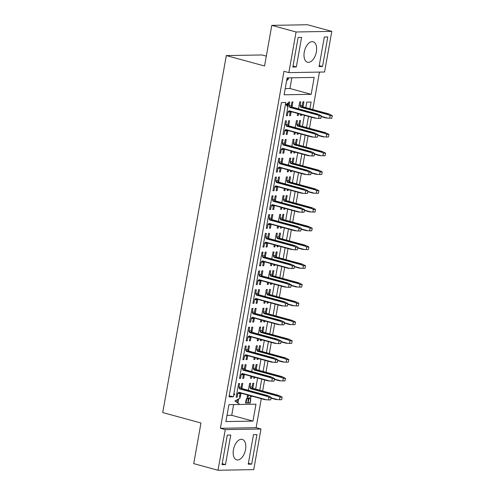 <?xml version="1.0" encoding="UTF-8"?>
<svg xmlns="http://www.w3.org/2000/svg" width="495" height="495" viewBox="0 0 495 495"><rect width="100%" height="100%" fill="white"/><g stroke="black" fill="none" stroke-linecap="round" stroke-linejoin="round"><path stroke-width="0.74" d="M309.901 108.751L311.095 102.057L306.764 102.131L305.786 107.632M304.419 115.298L302.445 126.398M301.078 134.058L299.104 145.159M297.736 152.825L295.756 163.925M294.395 171.592L292.415 182.692M291.048 190.358L289.074 201.459M287.706 209.125L285.733 220.226M284.365 227.892L282.385 238.992M281.024 246.659L279.044 257.759M277.676 265.425L275.703 276.526M274.335 284.186L272.361 295.292M270.994 302.952L269.014 314.053M267.653 321.719L265.673 332.819M264.311 340.486L262.331 351.586M260.964 359.252L258.99 370.353M257.623 378.019L255.643 389.12M259.764 390.239L261.737 379.139M263.105 371.473L265.085 360.372M266.446 352.712L268.426 341.612M269.794 333.946L271.767 322.845M273.135 315.179L275.109 304.079M276.476 296.412L278.456 285.312M279.817 277.646L281.797 266.545M283.159 258.879L285.139 247.778M286.506 240.112L288.48 229.012M289.847 221.345L291.827 210.245M293.188 202.585L295.169 191.478M296.53 183.818L298.51 172.718M299.877 165.052L301.851 153.951M303.218 146.285L305.192 135.184M306.56 127.518L308.54 116.418M229.216 395.715L233.337 396.841L285.764 102.496L281.438 102.57L229.006 396.916L233.337 396.841M288.839 72.617L296.078 31.983L271.798 25.363L307.519 24.75L331.798 31.371L324.565 72.004L288.839 72.617L283.988 71.292L220.393 428.293L256.113 427.68L261.28 398.692M262.647 391.025L264.621 379.925M265.988 372.259L267.962 361.158M269.329 353.498L271.31 342.392M272.671 334.731L274.651 323.631M276.012 315.965L277.992 304.864M279.359 297.198L281.333 286.098M282.701 278.431L284.681 267.331M286.042 259.665L288.022 248.564M289.383 240.898L291.363 229.798M292.731 222.131L294.704 211.031M296.072 203.365L298.046 192.264M299.413 184.604L301.393 173.498M302.754 165.837L304.734 154.737M306.102 147.071L308.076 135.97M309.443 128.304L311.417 117.204M312.784 109.537L319.454 72.091M256.113 427.68L260.97 429.004L253.731 469.637L218.01 470.25L225.25 429.617L220.393 428.293M271.798 25.363L264.559 65.996L226.314 55.576L262.041 54.957L266.316 56.127M226.314 55.576L162.725 412.57L200.97 422.996L193.731 463.629L218.01 470.25M291.846 77.789L289.934 88.531L311.176 94.322L284.118 94.786L287.131 77.87L314.195 77.406L311.176 94.322M289.934 88.531L285.219 88.611M287.391 106.394L285.64 104.092L287.428 104.061L287.607 103.053L287.966 103.133L287.787 104.142L288.628 104.129L287.774 104.241L287.391 106.394L285.943 104.173L287.731 104.142L287.966 103.133M287.805 104.055L288.628 104.129M331.798 31.371L296.078 31.983M312.166 41.648A10.599 5.897 -74.8 0 1 313.106 41.766A10.599 5.897 -74.8 0 1 316.008 53.547A10.599 5.897 -74.8 0 1 307.531 62.222A10.599 5.897 -74.8 0 1 304.425 51.27A10.599 5.897 -74.8 0 1 312.166 41.648M327.783 36.964L322.517 66.516L319.052 66.578L324.318 37.02L327.783 36.964M292.861 67.023L298.126 37.472L301.585 37.41L296.326 66.967L292.861 67.023M287.713 104.241L287.366 106.208L286.104 104.266L287.713 104.241M322.517 66.516L319.226 65.618M296.326 66.967L293.028 66.07M288.696 77.845L288.078 79.528L286.642 80.623M287.397 104.247L287.112 105.825M288.554 77.845L287.991 79.373L286.685 80.369M288.461 78.365L287.855 78.204L287.385 79.206L287.991 79.373M287.385 79.206L287.001 79.72L287.607 79.887M287.917 77.857L287.855 78.204M225.25 429.617L260.97 429.004M250.278 403.017L245.557 403.01L246.133 399.756L247.321 397.912L248.063 397.986L248.577 398.723L249.381 397.875L250.687 398.308L250.278 403.017M249.381 397.875L250.328 397.949M248.886 398.246L249.684 397.961M248.601 398.636L249.189 398.333M248.577 398.723L248.589 399.564L248.905 398.716M247.321 397.912L248.063 397.986M246.826 398.283L247.624 397.999M246.541 398.673L247.129 398.37M246.133 399.756L246.844 398.753M245.86 403.091L246.442 399.842M239.091 403.84L234.933 401.006L240.118 398.079L238.547 399.168L237.903 402.8L239.091 403.84L235.261 400.981L240.118 398.079M234.933 401.006L235.243 401.086M236.666 393.766L236.987 393.748M234.048 393.779L234.611 394.496L234.048 393.779M234.444 393.89L234.717 394.861L234.308 394.416M234.661 394.911L234.611 394.496M252.97 421.103L225.906 421.567L228.925 404.65L255.983 404.186L252.97 421.103L231.722 415.311L227.007 415.392M233.64 404.57L231.722 415.311M241.337 439.282A10.599 5.897 -74.8 0 1 242.278 439.399A10.599 5.897 -74.8 0 1 245.18 451.174A10.599 5.897 -74.8 0 1 236.703 459.855A10.599 5.897 -74.8 0 1 233.597 448.897A10.599 5.897 -74.8 0 1 241.337 439.282M251.689 464.149L248.224 464.205L253.49 434.653L256.954 434.591L251.689 464.149L248.397 463.252M225.497 464.595L222.032 464.657L227.292 435.105L230.757 435.043L225.497 464.595L222.199 463.697M250.272 398.11L250.761 399.781L250.21 402.862L248.044 402.899L248.966 398.797L250.272 398.11M248.007 398.153L248.496 399.824L247.946 402.899L245.984 402.93L246.912 398.834L248.007 398.153M238.448 399.23L237.817 402.744L235.422 401.03L238.448 399.23M250.055 398.116L250.606 398.444M250.303 398.364L250.742 398.76M250.439 398.679L250.761 399.781M250.458 399.7L250.21 402.862M249.907 402.775L248.057 402.806M247.791 398.153L248.342 398.481M248.038 398.401L248.478 398.803M248.174 398.723L248.496 399.824M248.193 399.743L247.946 402.899M247.642 402.819L245.996 402.843M238.089 399.44L237.538 402.54M279.607 238.231L280.517 233.139L279.52 233.157L278.871 236.814L279.514 238.541M279.434 238.188L278.871 236.814L276.705 236.851L277.633 238.2L277.349 238.578L276.699 237.124L277.355 233.195L276.358 233.207L275.115 240.199M268.612 238.423L269.521 233.324L268.525 233.343L267.869 237L268.519 238.726M268.432 238.38L267.869 237L265.704 237.037L266.638 238.392L266.353 238.763L265.697 237.309L266.36 233.38L265.363 233.399L262.925 247.067L263.922 247.048L262.975 246.795M271.86 219.959L271.217 218.233L269.051 218.27L269.979 219.625L269.695 219.997L269.039 218.549L269.701 214.613L268.705 214.632L266.273 228.3L267.263 228.282L266.316 228.028M270.728 223.709L270.084 224.588L269.428 228.245L270.425 228.232L269.459 228.084M270.425 228.232L271.13 224.285M271.953 219.656L272.863 214.564L271.866 214.576L271.217 218.233L271.712 219.594L269.979 219.625L295.515 226.586L299.054 228.424L298.596 231.017L294.779 230.726L269.243 223.765L267.919 224.625L267.263 228.282M282.862 219.774L282.212 218.047L280.046 218.085L280.974 219.44L280.696 219.811L280.04 218.357L280.696 214.428L279.7 214.446L278.456 221.432M277.633 226.054L277.268 228.115L278.264 228.096L277.318 227.836M280.64 226.877L280.43 228.059L281.426 228.04L280.461 227.892M281.426 228.04L281.587 227.131M282.954 219.471L283.858 214.372L282.862 214.391L282.212 218.047L282.707 219.409L280.974 219.44L306.51 226.401L310.056 228.238L309.592 230.825L306.195 230.627L301.065 229.253L305.891 230.571M273.772 265.425L274.737 265.574L274.898 264.664M276.266 256.998L277.175 251.906L276.179 251.924L275.529 255.581L276.173 257.307M276.086 256.954L275.529 255.581L273.364 255.618L274.292 256.967L274.007 257.344L273.351 255.89L274.013 251.961L273.017 251.974L271.774 258.959M270.951 263.588L270.579 265.642L271.576 265.629L271.897 263.847M262.777 265.617L263.742 265.759L264.441 261.812M265.271 257.19L266.174 252.091L265.178 252.11L264.528 255.767L265.178 257.493M265.091 257.146L264.528 255.767L262.362 255.804L263.291 257.159L263.012 257.53L262.356 256.076L263.012 252.147L262.022 252.165L259.584 265.834L260.58 265.815L261.23 262.158L262.406 260.927L262.554 261.292L261.23 262.158L261.626 261.502L261.23 262.158L263.396 262.121L263.649 261.595M267.38 242.476L266.737 243.354L266.087 247.011L267.083 246.993L266.118 246.85M267.083 246.993L267.789 243.051M274.292 244.821L273.927 246.875L274.923 246.863L273.976 246.603M277.299 245.644L277.089 246.826L278.079 246.807L277.113 246.659M278.079 246.807L278.246 245.897M275.201 201.193L274.558 199.473L272.392 199.51L273.32 200.859L273.042 201.23L272.386 199.782L273.042 195.847L272.046 195.865L269.614 209.534L270.61 209.515L269.664 209.261M274.069 204.942L273.426 205.821L272.776 209.478L273.772 209.465L272.801 209.317M273.772 209.465L274.471 205.518M275.294 200.89L276.204 195.797L275.208 195.81L274.558 199.473L275.053 200.828L273.32 200.859L298.856 207.82L302.396 209.657L301.938 212.25L298.12 211.959L272.584 204.998L271.26 205.858L270.61 209.515M286.203 201.007L285.553 199.281L283.387 199.318L284.322 200.673L284.037 201.044L283.381 199.59L284.043 195.661L283.047 195.68L281.803 202.665M280.974 207.287L280.609 209.348L281.606 209.329L280.659 209.069M283.981 208.11L283.771 209.292L284.767 209.274L283.802 209.125M284.767 209.274L284.928 208.37M286.296 200.704L287.199 195.605L286.209 195.624L285.553 199.281L286.048 200.642L284.322 200.673L309.858 207.634L313.397 209.472L312.933 212.064L309.536 211.86L304.406 210.486L309.233 211.804M278.549 182.432L277.899 180.706L275.734 180.743L276.662 182.092L276.383 182.469L275.727 181.015L276.383 177.086L275.387 177.099L272.955 190.767L273.952 190.754L273.005 190.495M277.41 186.176L276.767 187.06L276.117 190.717L277.113 190.699L276.148 190.55M277.113 190.699L277.813 186.751M278.642 182.123L279.545 177.031L278.549 177.049L277.899 180.706L278.394 182.061L276.662 182.092L302.197 189.053L305.743 190.897L305.279 193.483L301.461 193.192L275.925 186.231L274.601 187.098L273.952 190.754M289.544 182.24L288.894 180.514L286.735 180.551L287.663 181.906L287.378 182.278L286.723 180.824L287.385 176.894L286.388 176.913L285.145 183.899M284.322 188.527L283.951 190.581L284.947 190.563L284 190.303M287.323 189.344L287.112 190.526L288.109 190.507L287.143 190.365M288.109 190.507L288.269 189.604M289.637 181.937L290.546 176.839L289.55 176.857L288.894 180.514L289.396 181.875L287.663 181.906L313.199 188.867L316.738 190.705L316.274 193.297L312.877 193.093L307.754 191.72L312.58 193.038M281.89 163.666L281.24 161.939L279.075 161.976L280.009 163.325L279.724 163.703L279.069 162.249L279.731 158.32L278.735 158.332L276.297 172L277.293 171.988L276.346 171.728M280.752 167.409L280.108 168.294L279.458 171.951L280.455 171.932L279.489 171.784M280.455 171.932L281.16 167.984M281.983 163.356L282.892 158.264L281.896 158.282L281.24 161.939L281.742 163.301L280.009 163.325L305.545 170.286L309.084 172.13L308.62 174.716L304.802 174.426L279.273 167.465L277.942 168.331L277.293 171.988M292.885 163.474L292.242 161.747L290.076 161.785L291.004 163.14L290.72 163.511L290.07 162.057L290.726 158.128L289.73 158.146L288.486 165.132M287.663 169.76L287.298 171.815L288.294 171.796L287.347 171.536M290.67 170.577L290.46 171.759L291.45 171.74L290.485 171.598M291.45 171.74L291.617 170.837M292.978 163.171L293.888 158.072L292.892 158.091L292.242 161.747L292.737 163.109L291.004 163.14L316.54 170.101L320.079 171.938L319.621 174.531L316.225 174.327L311.095 172.953M285.231 144.899L284.588 143.173L282.422 143.21L283.35 144.565L283.066 144.936L282.41 143.482L283.072 139.553L282.076 139.571L279.638 153.24L280.634 153.221L279.687 152.961M284.099 148.642L283.456 149.527L282.8 153.184L283.796 153.165L282.831 153.017M283.796 153.165L284.501 149.218M285.324 144.596L286.234 139.497L285.238 139.516L284.588 143.173L285.083 144.534L283.35 144.565L308.886 151.526L312.425 153.363L311.968 155.95L308.15 155.659L282.614 148.698L281.29 149.564L280.634 153.221M296.233 144.707L295.583 142.981L293.417 143.018L294.346 144.373L294.067 144.744L293.411 143.29L294.067 139.361L293.071 139.38L291.827 146.365M291.004 150.994L290.639 153.048L291.635 153.029L290.689 152.776M294.011 151.81L293.801 152.992L294.797 152.98L293.826 152.831M294.797 152.98L294.958 152.07M296.319 144.404L297.229 139.312L296.233 139.324L295.583 142.981L296.078 144.342L294.346 144.373L319.881 151.334L323.427 153.172L322.963 155.764L319.566 155.56L314.436 154.186L319.263 155.51M288.399 104.068L288.758 102.038L289.754 102.02L289.105 105.676L290.033 107.031L315.569 113.992L319.114 115.83L318.65 118.423L316.682 118.305L289.148 110.8L287.972 112.031L287.323 115.688L286.327 115.706L288.368 104.228M291.92 107.366L291.27 105.639L291.92 101.982L292.916 101.964L292.013 107.062M291.184 111.684L290.485 115.632L289.488 115.651L290.392 111.468M295.249 249.783L297.415 249.746L297.879 247.154L294.531 245.52L268.37 238.361L266.638 238.392L292.174 245.353L295.713 247.191L295.249 249.783L293.281 249.672L265.747 242.166L264.578 243.392L263.922 247.048M263.742 265.759L262.746 265.778L263.575 261.577M253.898 303.348L252.902 303.367L255.333 289.699L256.33 289.68L255.674 293.609L256.323 295.063L283.858 302.569L285.683 303.491L285.225 306.077L281.408 305.786L255.872 298.825L254.548 299.692L253.898 303.348L252.945 303.089M258.489 295.026L257.846 293.3L258.495 289.643L259.491 289.625L258.582 294.723M257.759 299.345L257.053 303.293L256.057 303.311L256.961 299.129M243.868 359.648L242.872 359.661L245.303 345.993L246.3 345.98L245.644 349.909L246.3 351.363L273.828 358.869L275.653 359.791L275.195 362.377L271.378 362.086L245.842 355.125L244.518 355.992L243.868 359.648L242.921 359.389M248.465 351.326L247.816 349.6L248.465 345.943L249.461 345.925L248.552 351.017M247.729 355.645L247.03 359.593L246.034 359.611L246.937 355.429M275.239 245.081L274.923 246.863M291.951 151.247L291.635 153.029M288.61 170.014L288.294 171.796M269.49 294.834L268.841 293.108L269.49 289.451L270.487 289.439L269.583 294.531M268.216 302.197L268.055 303.107L267.059 303.119L267.269 301.938M265.209 301.381L264.893 303.157L263.897 303.175L264.262 301.121M265.085 296.493L266.329 289.507L267.325 289.488L266.669 293.424L267.325 294.872L294.859 302.377L296.684 303.299L296.22 305.891L292.823 305.687L287.694 304.314M258.526 338.908L258.204 340.69L257.214 340.709L257.579 338.654M258.402 334.026L259.646 327.04L260.642 327.022L259.98 330.951L260.636 332.405L288.17 339.91L289.996 340.832L289.538 343.425L286.135 343.221L281.012 341.847L285.838 343.171M262.802 332.368L262.158 330.641L262.808 326.985L263.804 326.966L262.894 332.065M261.527 339.731L261.366 340.634L260.37 340.653L260.58 339.471M285.269 188.781L284.947 190.563M248.496 395.208L248.181 396.99L247.184 397.009L247.549 394.948M248.372 390.326L249.616 383.34L250.612 383.322L249.956 387.251L250.612 388.705L278.14 396.21L279.966 397.132L279.508 399.719L276.111 399.521L270.982 398.147M252.772 388.668L252.128 386.942L252.778 383.285L253.774 383.266L252.865 388.365M251.503 396.025L251.342 396.934L250.346 396.953L250.557 395.771M278.58 226.314L278.264 228.096M281.921 207.547L281.606 209.329M268.55 282.614L268.234 284.39L267.238 284.408L267.603 282.354M268.432 277.726L269.676 270.74L270.672 270.728L270.01 274.657L270.666 276.105L298.2 283.616L300.026 284.532L299.562 287.125L296.165 286.921L291.035 285.547L295.868 286.871M272.832 276.068L272.182 274.348L272.838 270.685L273.834 270.672L272.924 275.764M271.557 283.431L271.396 284.34L270.4 284.353L270.61 283.171M299.574 125.94L298.924 124.214L299.574 120.557L300.57 120.545L299.667 125.637M298.299 133.304L298.139 134.213L297.142 134.225L297.353 133.044M295.292 132.487L294.977 134.263L293.981 134.281L294.346 132.227M295.175 127.599L296.418 120.613L297.415 120.594L296.752 124.53L297.408 125.978L324.943 133.483L326.768 134.405L326.304 136.997L322.907 136.793L317.778 135.42L322.604 136.744M274.737 265.574L273.741 265.592L273.952 264.404M255.179 357.675L254.863 359.457L253.867 359.475L254.232 357.415M255.061 352.793L256.305 345.807L257.301 345.788L256.639 349.718L257.295 351.172L284.829 358.677L286.654 359.599L286.19 362.192L282.793 361.987L277.67 360.614L282.497 361.932M259.46 351.134L258.811 349.408L259.467 345.751L260.463 345.733L259.553 350.831M258.186 358.498L258.025 359.401L257.029 359.42L257.239 358.238M256.119 369.901L255.47 368.175L256.119 364.518L257.115 364.499L256.212 369.598M254.845 377.258L254.684 378.168L253.688 378.186L253.898 377.004M251.837 376.441L251.522 378.223L250.526 378.242L250.891 376.181M251.714 371.559L252.964 364.574L253.954 364.555L253.298 368.484L253.954 369.938L281.488 377.444L283.313 378.366L282.849 380.952L279.452 380.754L274.323 379.38L279.149 380.698M266.143 313.601L265.499 311.875L266.149 308.218L267.145 308.199L266.236 313.298M264.875 320.964L264.714 321.868L263.717 321.886L263.928 320.704M261.867 320.141L261.552 321.923L260.556 321.942L260.921 319.888M261.744 315.259L262.987 308.274L263.983 308.255L263.328 312.184L263.983 313.638L291.512 321.144L293.337 322.066L292.879 324.658L289.482 324.454L284.353 323.08L289.179 324.404M302.915 107.174L302.266 105.454L302.921 101.797L303.918 101.778L303.008 106.871M301.641 114.537L301.48 115.446L300.484 115.465L300.694 114.277M298.64 113.72L298.318 115.502L297.322 115.514L297.693 113.46M298.516 108.832L299.76 101.846L300.756 101.834L300.094 105.763L300.75 107.217L328.284 114.722L330.109 115.638L329.645 118.231L326.248 118.027L321.125 116.653L325.951 117.977M241.777 388.853L241.127 387.127L241.783 383.47L242.779 383.458L241.869 388.55M241.046 393.179L240.341 397.126L239.345 397.139L240.248 392.962M236.808 393.704L238.621 383.526L239.617 383.507L238.967 387.164L239.896 388.519L265.431 395.48L268.971 397.318L268.507 399.911L266.539 399.799L239.005 392.294L237.835 393.519L237.179 397.176L236.183 397.194L236.783 393.853M255.148 313.793L254.498 312.067L255.154 308.41L256.15 308.391L255.241 313.49M254.418 318.112L253.712 322.059L252.716 322.078L253.619 317.895M254.009 317.536L253.366 318.421L251.206 318.458L251.602 317.796L250.55 322.115L249.554 322.134L251.992 308.465L252.988 308.447L252.326 312.376L252.982 313.83L280.517 321.335L282.342 322.257L281.878 324.844L278.481 324.646L252.53 317.592L251.206 318.458L252.376 317.227L252.53 317.592M247.209 340.882L246.213 340.894L248.651 327.226L249.647 327.214L248.985 331.143L249.641 332.597L277.175 340.102L279.001 341.024L278.537 343.61L274.719 343.32L249.183 336.359L247.859 337.225L247.209 340.882L246.263 340.622M251.806 332.56L251.157 330.833L251.806 327.176L252.803 327.158L251.899 332.25M251.07 336.878L250.371 340.826L249.375 340.845L250.278 336.662M240.527 378.409L239.531 378.428L241.962 364.759L242.958 364.741L242.303 368.676L242.952 370.124L270.487 377.629L272.312 378.551L271.854 381.144L268.036 380.853L242.501 373.892L241.176 374.752L240.527 378.409L239.58 378.155M245.118 370.087L244.474 368.367L245.124 364.704L246.12 364.691L245.211 369.784M244.388 374.412L243.682 378.359L242.686 378.372L243.596 374.195M288.573 126.132L287.929 124.406L288.579 120.749L289.575 120.731L288.665 125.829M287.843 130.451L287.143 134.399L286.147 134.417L287.05 130.234M287.44 129.882L286.797 130.76L284.631 130.798L285.027 130.136L283.981 134.454L282.985 134.473L285.417 120.805L286.413 120.786L285.757 124.715L286.407 126.169L313.941 133.675L315.767 134.597L315.309 137.189L311.912 136.985L285.955 129.931L284.631 130.798L285.807 129.566L285.955 129.931M257.239 284.582L256.243 284.6L258.675 270.932L259.671 270.913L259.015 274.843L259.671 276.297L287.199 283.802L289.024 284.724L288.566 287.317L284.749 287.02L259.213 280.059L257.889 280.925L257.239 284.582L256.292 284.322M261.83 276.26L261.187 274.533L261.836 270.876L262.833 270.858L261.923 275.956M261.1 280.578L260.401 284.526L259.405 284.545L260.308 280.362M283.035 134.195L283.981 134.454M287.143 134.399L286.172 134.25M294.03 134.009L294.977 134.263M298.139 134.213L297.173 134.065M297.371 115.242L298.318 115.502M301.48 115.446L300.514 115.298M286.376 115.428L287.323 115.688M290.485 115.632L289.519 115.49M270.431 284.192L271.396 284.34M259.43 284.384L260.401 284.526M259.634 265.555L260.58 265.815M270.629 265.37L271.576 265.629M267.09 302.959L268.055 303.107M256.088 303.144L257.053 303.293M267.288 284.136L268.234 284.39M263.742 321.725L264.714 321.868M252.747 321.911L253.712 322.059M263.946 302.903L264.893 303.157M260.401 340.492L261.366 340.634M249.406 340.678L250.371 340.826M249.604 321.855L250.55 322.115M260.605 321.67L261.552 321.923M257.06 359.259L258.025 359.401M246.058 359.444L247.03 359.593M257.258 340.43L258.204 340.69M253.916 359.197L254.863 359.457M243.682 378.359L242.717 378.211M250.575 377.963L251.522 378.223M254.684 378.168L253.718 378.019M250.371 396.786L251.342 396.934M247.234 396.73L248.181 396.99M236.233 396.922L237.179 397.176M240.341 397.126L239.376 396.978M309.592 230.825L311.757 230.788L312.215 228.201L308.874 226.562L282.707 219.409L282.212 218.047M306.195 230.627L305.774 230.534M310.056 228.238L312.215 228.201M306.912 226.599L308.874 226.562L306.51 226.401M289.538 343.425L291.697 343.388L292.161 340.795L288.814 339.162L262.653 332.003L262.158 330.641L259.993 330.679L260.921 332.034L286.457 338.995L288.17 339.91M283.251 305.966L255.717 298.46L254.548 299.692L254.944 299.029L254.548 299.692L256.713 299.654L256.893 299.11M285.225 306.077L287.385 306.04L287.849 303.454L284.501 301.814L258.341 294.661L257.846 293.3L255.68 293.337L256.608 294.692L282.144 301.653L283.858 302.569M296.22 305.891L298.386 305.854L298.844 303.262L295.503 301.628L269.336 294.469L268.841 293.108L266.675 293.145L267.603 294.5L293.139 301.461L294.859 302.377M291.908 268.55L294.073 268.513L294.537 265.92L291.19 264.287L265.023 257.128L263.291 257.159L288.826 264.12L292.372 265.957L291.908 268.55L288.09 268.259L262.554 261.292M302.909 268.358L305.069 268.321L305.533 265.735L302.185 264.095L276.024 256.936L274.292 256.967L299.828 263.928L303.367 265.772L302.909 268.358L299.506 268.154L294.383 266.786L299.209 268.104M266.916 242.81L266.737 243.354L266.991 242.835M266.737 243.354L264.578 243.392L264.974 242.736L264.578 243.392L265.902 242.531L265.747 242.166M306.25 249.591L308.416 249.554L308.874 246.968L305.526 245.328L279.366 238.175L277.633 238.2L303.169 245.161L306.708 247.005L306.25 249.591L302.853 249.393L297.724 248.02L302.55 249.338M298.596 231.017L300.756 230.979L301.22 228.387L297.872 226.753L271.712 219.594L271.217 218.233M270.258 224.043L270.084 224.588L270.332 224.068M296.623 230.905L269.088 223.4L267.919 224.625L268.315 223.969L267.919 224.625L270.084 224.588M301.938 212.25L304.103 212.213L304.561 209.62L301.214 207.987L275.053 200.828L274.558 199.473M273.605 205.283L273.426 205.821L273.679 205.301M299.97 212.138L272.436 204.633L271.26 205.858L271.656 205.202L271.26 205.858L273.426 205.821M312.933 212.064L315.098 212.027L315.562 209.435L312.215 207.801L286.048 200.642L285.553 199.281M305.279 193.483L307.445 193.446L307.909 190.86L304.561 189.22L278.394 182.061L277.899 180.706M276.946 186.516L276.767 187.06L277.021 186.535M303.311 193.372L275.777 185.866L274.601 187.098L274.997 186.436L274.601 187.098L276.767 187.06M316.274 193.297L318.44 193.26L318.904 190.668L315.556 189.034L289.396 181.875L288.894 180.514M308.62 174.716L310.786 174.679L311.25 172.093L307.902 170.453L281.742 163.301L281.24 161.939M280.288 167.749L280.108 168.294L280.362 167.768M306.653 174.605L279.118 167.1L277.942 168.331L278.345 167.669L277.942 168.331L280.108 168.294M319.621 174.531L321.787 174.494L322.245 171.901L318.898 170.268L292.737 163.109L292.242 161.747M326.304 136.997L328.47 136.96L328.934 134.368L325.586 132.734L299.419 125.575L298.924 124.214L296.759 124.251L297.693 125.606L323.223 132.567L324.943 133.483M290.782 111.115L290.138 111.994L287.972 112.031L288.368 111.369L287.972 112.031L289.297 111.165L289.148 110.8M291.833 107.019L291.27 105.639L289.105 105.676L289.754 107.403L317.289 114.908M318.65 118.423L320.816 118.385L321.274 115.793L317.932 114.159L291.765 107L290.033 107.031L289.754 107.403M329.645 118.231L331.811 118.194L332.275 115.601L328.928 113.968L302.767 106.809L302.266 105.454L300.106 105.491L301.034 106.84L326.57 113.8L328.284 114.722M311.968 155.95L314.127 155.913L314.591 153.326L311.244 151.687L285.083 144.534L284.588 143.173M283.629 148.983L283.456 149.527L283.703 149.001M309.994 155.838L282.459 148.333L281.29 149.564L281.686 148.902L281.29 149.564L283.456 149.527M322.963 155.764L325.128 155.727L325.586 153.134L322.245 151.501L296.078 144.342L295.583 142.981M299.562 287.125L301.727 287.088L302.191 284.495L298.844 282.862L272.683 275.703L272.182 274.348L270.016 274.385L270.951 275.734L296.486 282.695L298.2 283.616M286.599 287.199L259.064 279.694L257.889 280.925L258.285 280.263L257.889 280.925L260.054 280.888L260.234 280.343M288.566 287.317L290.732 287.279L291.19 284.687L287.843 283.053L261.682 275.894L261.187 274.533L259.021 274.57L259.949 275.925L285.485 282.886L287.199 283.802M292.879 324.658L295.045 324.621L295.503 322.028L292.155 320.395L265.994 313.236L265.499 311.875L263.334 311.912L264.262 313.267L289.798 320.228L291.512 321.144M281.878 324.844L284.043 324.807L284.507 322.22L281.16 320.581L254.999 313.428L254.498 312.067L252.332 312.104L253.267 313.453L278.803 320.42L280.517 321.335M286.19 362.192L288.356 362.154L288.82 359.562L285.473 357.928L259.312 350.769L258.811 349.408L256.645 349.445L257.579 350.8L283.115 357.761L284.829 358.677M273.228 362.266L245.693 354.76L244.518 355.992L244.914 355.33L244.518 355.992L246.683 355.954L246.863 355.41M275.195 362.377L277.361 362.34L277.819 359.747L274.471 358.114L248.311 350.955L247.816 349.6L245.65 349.637L246.578 350.986L272.114 357.947L273.828 358.869M279.508 399.719L281.674 399.682L282.131 397.095L278.784 395.456L252.623 388.303L252.128 386.942L249.963 386.979L250.891 388.328L276.427 395.295L278.14 396.21M240.638 392.603L239.995 393.482L237.835 393.519L238.231 392.863L237.835 393.519L239.159 392.659L239.005 392.294M241.69 388.507L241.127 387.127L238.967 387.164L239.611 388.891L267.145 396.396M268.507 399.911L270.672 399.873L271.136 397.281L267.789 395.647L241.628 388.488L239.611 388.891M282.849 380.952L285.015 380.915L285.479 378.329L282.131 376.689L255.965 369.536L255.47 368.175L253.304 368.212L254.232 369.567L279.768 376.528L281.488 377.444M269.88 381.032L242.352 373.527L241.176 374.752L241.572 374.096L241.176 374.752L243.342 374.715L243.521 374.177M271.854 381.144L274.02 381.107L274.478 378.514L271.13 376.881L244.969 369.722L244.474 368.367L242.309 368.404L243.237 369.753L268.773 376.714L270.487 377.629M315.309 137.189L317.474 137.152L317.932 134.56L314.585 132.926L288.424 125.767L287.929 124.406L285.764 124.443L286.692 125.798L312.227 132.759L313.941 133.675M276.569 343.499L249.035 335.994L247.859 337.225L248.255 336.563L247.859 337.225L250.024 337.188L250.204 336.643M278.537 343.61L280.702 343.573L281.166 340.987L277.819 339.347L251.652 332.195L251.157 330.833L248.991 330.87L249.919 332.219L275.455 339.18L277.175 340.102M286.135 343.221L285.72 343.134M289.996 340.832L292.161 340.795M286.853 339.193L288.814 339.162L286.457 338.995M255.717 298.46L255.872 298.825M281.828 305.879L281.408 305.786M285.683 303.491L287.849 303.454M282.54 301.851L284.501 301.814L282.144 301.653M292.823 305.687L292.403 305.601M296.684 303.299L298.844 303.262M293.541 301.659L295.503 301.628L293.139 301.461M262.499 261.28L288.208 268.296M288.511 268.346L288.09 268.259M292.372 265.957L294.537 265.92M289.228 264.318L291.19 264.287L288.826 264.12M300.224 264.132L302.185 264.095L299.828 263.928M303.367 265.772L305.533 265.735M299.506 268.154L299.091 268.067M292.57 245.551L294.531 245.52L292.174 245.353M295.713 247.191L297.879 247.154M293.281 249.672L265.902 242.531M265.84 242.513L291.555 249.529M291.852 249.579L291.437 249.492M302.853 249.393L302.433 249.301M306.708 247.005L308.874 246.968M303.571 245.365L305.526 245.328L303.169 245.161M295.911 226.784L297.872 226.753L295.515 226.586M299.054 228.424L301.22 228.387M295.193 230.812L294.779 230.726M299.258 208.018L301.214 207.987L298.856 207.82M302.396 209.657L304.561 209.62M298.541 212.046L298.12 211.959M310.254 207.832L312.215 207.801L309.858 207.634M313.397 209.472L315.562 209.435M309.536 211.86L309.115 211.767M302.6 189.257L304.561 189.22L302.197 189.053M305.743 190.897L307.909 190.86M301.882 193.279L301.461 193.192M313.595 189.065L315.556 189.034L313.199 188.867M316.738 190.705L318.904 190.668M312.877 193.093L312.463 193.001M305.941 170.49L307.902 170.453L305.545 170.286M309.084 172.13L311.25 172.093M305.223 174.518L304.802 174.426M316.942 170.299L318.898 170.268L316.54 170.101M320.079 171.938L322.245 171.901M316.225 174.327L315.804 174.24M322.907 136.793L322.486 136.707M326.768 134.405L328.934 134.368M323.625 132.765L325.586 132.734L323.223 132.567M289.241 111.152L314.95 118.163M316.682 118.305L289.297 111.165M315.253 118.218L314.832 118.126M319.114 115.83L321.274 115.793M315.971 114.19L317.932 114.159L315.569 113.992M290.138 111.994L290.317 111.449M326.966 114.005L328.928 113.968L326.57 113.8M330.109 115.638L332.275 115.601M326.248 118.027L325.834 117.94M309.282 151.724L311.244 151.687L308.886 151.526M312.425 153.363L314.591 153.326M308.564 155.752L308.15 155.659M320.284 151.532L322.245 151.501L319.881 151.334M323.427 153.172L325.586 153.134M319.566 155.56L319.145 155.473M296.165 286.921L295.744 286.834M300.026 284.532L302.191 284.495M296.882 282.892L298.844 282.862L296.486 282.695M285.17 287.112L284.749 287.02M289.024 284.724L291.19 284.687M285.887 283.084L287.843 283.053L285.485 282.886M289.482 324.454L289.061 324.367M293.337 322.066L295.503 322.028M290.2 320.426L292.155 320.395L289.798 320.228M278.481 324.646L278.066 324.553M282.342 322.257L284.507 322.22M279.199 320.618L281.16 320.581L278.803 320.42M253.366 318.421L253.545 317.877M282.793 361.987L282.379 361.894M286.654 359.599L288.82 359.562M283.511 357.959L285.473 357.928L283.115 357.761M271.798 362.173L271.378 362.086M275.653 359.791L277.819 359.747M272.516 358.151L274.471 358.114L272.114 357.947M276.829 395.493L278.784 395.456L276.427 395.295M279.966 397.132L282.131 397.095M276.111 399.521L275.69 399.428M239.097 392.646L264.813 399.657M266.539 399.799L239.159 392.659M265.11 399.706L264.695 399.62M268.971 397.318L271.136 397.281M265.827 395.678L267.789 395.647L265.431 395.48M239.995 393.482L240.174 392.937M279.452 380.754L279.031 380.661M283.313 378.366L285.479 378.329M280.17 376.726L282.131 376.689L279.768 376.528M242.352 373.527L242.501 373.892M268.457 380.94L268.036 380.853M272.312 378.551L274.478 378.514M269.175 376.912L271.13 376.881L268.773 376.714M312.63 132.957L314.585 132.926L312.227 132.759M315.767 134.597L317.932 134.56M286.797 130.76L286.976 130.216M285.9 129.919L311.609 136.929M311.912 136.985L311.491 136.892M249.035 335.994L249.183 336.359M275.14 343.406L274.719 343.32M279.001 341.024L281.166 340.987M275.857 339.384L277.819 339.347L275.455 339.18M307.624 230.713L301.121 228.944M280.696 219.811L308.23 227.316M282.775 219.427L308.428 226.413M287.564 343.307L281.067 341.538M294.253 305.78L287.75 304.004M289.94 268.432L262.406 260.927M263.012 257.53L290.546 265.035M300.935 268.247L294.438 266.471M274.007 257.344L301.542 264.85M266.353 238.763L293.888 246.269M304.276 249.48L297.78 247.71M277.349 238.578L304.883 246.083M269.695 219.997L297.229 227.502M273.042 201.23L300.57 208.742M310.965 211.947L304.462 210.177M284.037 201.044L311.572 208.55M276.383 182.469L303.918 189.975M314.306 193.18L307.81 191.41M287.378 182.278L314.913 189.783M279.724 163.703L307.259 171.208M317.648 174.413L311.151 172.644M290.72 163.511L318.254 171.016M324.336 136.886L317.833 135.11M327.678 118.119L321.181 116.344M283.066 144.936L310.6 152.441M320.995 155.653L314.492 153.877M294.067 144.744L321.601 152.25M297.594 287.013L291.091 285.238M290.912 324.547L284.408 322.771M279.91 324.732L252.376 317.227M284.223 362.074L277.72 360.304M277.54 399.607L271.037 397.838M280.882 380.841L274.379 379.071M313.341 137.072L285.807 129.566M262.715 332.021L260.921 332.034L260.636 332.405M258.402 294.68L256.608 294.692L256.323 295.063M269.404 294.488L267.603 294.5L267.325 294.872M271.774 219.613L297.433 226.605M269.088 223.4L269.206 223.759L294.896 230.763M275.121 200.846L300.774 207.838M272.436 204.633L272.553 204.992L298.238 211.996M278.462 182.08L304.116 189.071M275.777 185.866L275.894 186.225L301.579 193.229M289.457 181.894L315.117 188.88M281.803 163.313L307.457 170.305M279.118 167.1L279.236 167.458L304.926 174.463M292.799 163.127L318.458 170.113M299.487 125.594L297.693 125.606L297.408 125.978M302.829 106.827L301.034 106.84L300.75 107.217M285.145 144.552L310.804 151.538M282.459 148.333L282.577 148.692L308.267 155.696M296.146 144.361L321.8 151.352M272.745 275.721L270.951 275.734L270.666 276.105M259.064 279.694L259.182 280.059L284.866 287.057M261.75 275.913L259.949 275.925L259.671 276.297M266.062 313.255L264.262 313.267L263.983 313.638M255.061 313.446L253.267 313.453L252.982 313.83M259.374 350.788L257.579 350.8L257.295 351.172M245.693 354.76L245.811 355.119L271.495 362.123M248.379 350.974L246.578 350.986L246.3 351.363M252.691 388.321L250.891 388.328L250.612 388.705M256.033 369.555L254.232 369.567L253.954 369.938M245.031 369.74L243.237 369.753L242.952 370.124M288.492 125.786L286.692 125.798L286.407 126.169M251.72 332.207L249.919 332.219L249.641 332.597M288.375 339.007L262.684 332.009L262.158 330.641M281.525 305.823L255.835 298.825M284.062 301.665L258.371 294.661L257.846 293.3M257.357 298.776L256.713 299.654M292.52 305.638L287.694 304.32M295.057 301.48L269.373 294.476L268.841 293.108M290.744 264.132L265.06 257.134L264.528 255.767M264.039 261.242L263.396 262.121M301.746 263.946L276.055 256.942L275.529 255.581M294.086 245.371L268.401 238.367L267.869 237M305.087 245.18L279.397 238.175L278.871 236.814M311.77 207.646L286.085 200.642M315.921 174.277L311.095 172.959M325.141 132.586L299.456 125.582L298.924 124.214M317.487 114.005L291.803 107.007L291.27 105.639M328.488 113.819L302.798 106.815L302.266 105.454M298.398 282.713L272.714 275.709L272.182 274.348M287.403 282.899L261.719 275.901L261.187 274.533M260.698 280.009L260.054 280.888M291.716 320.246L266.032 313.242L265.499 311.875M278.184 324.59L252.493 317.586M280.721 320.432L255.03 313.428L254.498 312.067M285.027 357.774L259.343 350.776L258.811 349.408M274.032 357.965L248.348 350.961L247.816 349.6M247.327 355.07L246.683 355.954M278.345 395.307L252.66 388.303L252.128 386.942M275.808 399.465L270.982 398.153M267.349 395.499L241.659 388.495L241.127 387.127M281.686 376.54L256.002 369.536L255.47 368.175M268.154 380.89L242.463 373.886M270.691 376.732L245 369.728L244.474 368.367M243.986 373.836L243.342 374.715M314.146 132.771L288.455 125.767L287.929 124.406M274.836 343.357L249.152 336.353M277.373 339.199L251.689 332.195L251.157 330.833M250.668 336.303L250.024 337.188"/></g></svg>
